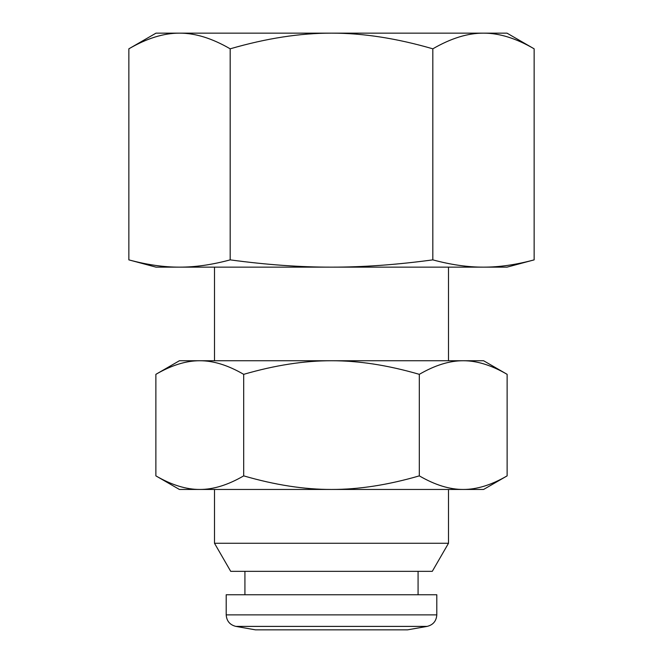 <?xml version="1.0" encoding="UTF-8"?>
<svg xmlns="http://www.w3.org/2000/svg" width="663" height="663" viewBox="0 0 663 663"><rect width="100%" height="100%" fill="white"/><g stroke="black" fill="none" stroke-linecap="round" stroke-linejoin="round"><path stroke-width="0.99" d="M507.129 374.338C491.424 365.214 476.788 360.68 463.222 360.747L483.6 360.747L507.129 374.338L507.129 475.868L483.6 489.451L179.4 489.451L155.871 475.868L155.871 374.338C171.576 365.214 186.212 360.68 199.778 360.747L179.4 360.747L155.871 374.338M464.879 360.747L198.121 360.747M155.871 475.868C171.576 484.993 186.212 489.518 199.778 489.451C213.345 489.518 227.981 484.993 243.686 475.868C275.087 484.993 304.358 489.518 331.5 489.451C358.642 489.518 387.913 484.993 419.314 475.868L419.314 374.338C387.913 365.214 358.642 360.68 331.5 360.747C304.358 360.68 275.087 365.214 243.686 374.338C227.981 365.214 213.345 360.68 199.778 360.747M243.686 475.868L243.686 374.338M463.222 360.747C449.655 360.68 435.019 365.214 419.314 374.338M507.129 475.868C491.424 484.993 476.788 489.518 463.222 489.451C449.655 489.518 435.019 484.993 419.314 475.868M418.08 571.349L418.08 594.752M407.546 629.85L255.454 629.85L235.871 626.394L427.129 626.394L407.546 629.85M436.801 614.874L226.199 614.874L226.199 594.752L436.801 594.752L436.801 614.874C436.353 621.049 433.138 624.886 427.129 626.394M331.5 571.349L230.716 571.349L214.497 543.27L448.503 543.27L432.284 571.349L331.5 571.349M230.177 259.871C266.41 264.761 300.19 267.189 331.5 267.148C362.81 267.189 396.59 264.761 432.823 259.871C450.939 264.761 467.829 267.189 483.484 267.148C499.148 267.189 516.029 264.761 534.146 259.871L506.996 267.148L156.004 267.148L128.854 259.871C146.971 264.761 163.852 267.189 179.516 267.148C195.171 267.189 212.061 264.761 230.177 259.871L230.177 48.822C212.061 38.297 195.171 33.075 179.516 33.15C163.852 33.075 146.971 38.297 128.854 48.822L128.854 259.871M432.823 259.871L432.823 48.822C396.59 38.297 362.81 33.075 331.5 33.15C300.19 33.075 266.41 38.297 230.177 48.822M534.146 259.871L534.146 48.822C516.029 38.297 499.148 33.075 483.484 33.15C467.829 33.075 450.939 38.297 432.823 48.822M128.854 48.822L156.004 33.15L506.996 33.15L534.146 48.822M244.92 571.349L244.92 594.752M226.199 614.874C226.647 621.049 229.862 624.886 235.871 626.394M214.497 267.148L214.497 360.747M214.497 489.451L214.497 543.27M448.503 267.148L448.503 360.747M448.503 489.451L448.503 543.27"/></g></svg>
